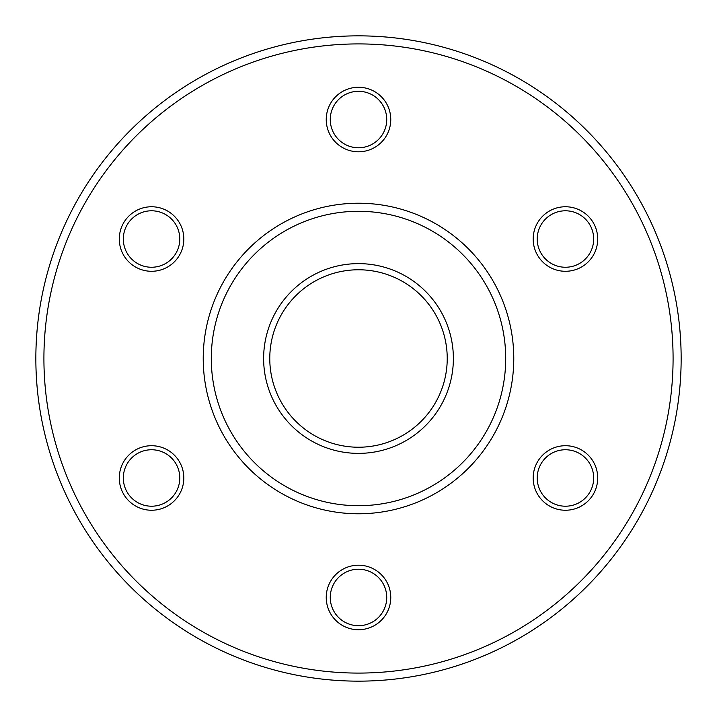 <?xml version="1.0" encoding="UTF-8"?>
<svg xmlns="http://www.w3.org/2000/svg" width="717" height="717" viewBox="0 0 717 717"><rect width="100%" height="100%" fill="white"/><g stroke="black" fill="none" stroke-linecap="round" stroke-linejoin="round"><path stroke-width="1.08" d="M40.708 302.708L40.269 305.299M153.313 109.504L151.287 111.18M565.713 111.18L563.687 109.504M676.731 305.299L676.292 302.708M469.079 661.612L471.544 660.698M245.456 660.698L247.921 661.612M211.291 358.5A147.209 147.209 0 0 0 358.5 505.709A147.209 147.209 0 0 0 505.709 358.5A147.209 147.209 0 0 0 358.5 211.291A147.209 147.209 0 0 0 211.291 358.5M263.623 358.5A94.877 94.877 0 0 1 358.5 263.623A94.877 94.877 0 0 1 453.377 358.5A94.877 94.877 0 0 1 358.5 453.377A94.877 94.877 0 0 1 263.623 358.5M447.229 358.5A88.729 88.729 0 0 0 358.5 269.771A88.729 88.729 0 0 0 269.771 358.5A88.729 88.729 0 0 0 358.5 447.229A88.729 88.729 0 0 0 447.229 358.5M40.708 414.292L40.269 411.701M153.313 607.496L151.287 605.82M565.713 605.82L563.687 607.496M676.731 411.701L676.292 414.292M469.079 55.388L471.544 56.302M245.456 56.302L247.921 55.388M597.709 477.979A32.265 32.265 0 0 1 565.444 510.244A32.265 32.265 0 0 1 533.179 477.979A32.265 32.265 0 0 1 565.444 445.714A32.265 32.265 0 0 1 597.709 477.979M597.709 239.021A32.265 32.265 0 0 1 565.444 271.286A32.265 32.265 0 0 1 533.179 239.021A32.265 32.265 0 0 1 565.444 206.756A32.265 32.265 0 0 1 597.709 239.021M390.765 119.533A32.265 32.265 0 0 1 358.5 151.798A32.265 32.265 0 0 1 326.235 119.533A32.265 32.265 0 0 1 358.5 87.268A32.265 32.265 0 0 1 390.765 119.533M183.821 239.021A32.265 32.265 0 0 1 151.556 271.286A32.265 32.265 0 0 1 119.291 239.021A32.265 32.265 0 0 1 151.556 206.756A32.265 32.265 0 0 1 183.821 239.021M183.821 477.979A32.265 32.265 0 0 1 151.556 510.244A32.265 32.265 0 0 1 119.291 477.979A32.265 32.265 0 0 1 151.556 445.714A32.265 32.265 0 0 1 183.821 477.979M390.765 597.467A32.265 32.265 0 0 1 358.5 629.732A32.265 32.265 0 0 1 326.235 597.467A32.265 32.265 0 0 1 358.5 565.202A32.265 32.265 0 0 1 390.765 597.467M43.916 358.5A314.584 314.584 0 0 1 358.5 43.916A314.584 314.584 0 0 1 673.084 358.5A314.584 314.584 0 0 1 358.5 673.084A314.584 314.584 0 0 1 43.916 358.5M681.15 358.5A322.65 322.65 0 0 0 358.5 35.85A322.65 322.65 0 0 0 35.85 358.5A322.65 322.65 0 0 0 358.5 681.15A322.65 322.65 0 0 0 681.15 358.5M203.225 358.5A155.275 155.275 0 0 0 358.5 513.775A155.275 155.275 0 0 0 513.775 358.5A155.275 155.275 0 0 0 358.5 203.225A155.275 155.275 0 0 0 203.225 358.5M330.268 597.467A28.232 28.232 0 0 1 358.5 569.226A28.232 28.232 0 0 1 386.732 597.467A28.232 28.232 0 0 1 358.5 625.699A28.232 28.232 0 0 1 330.268 597.467M386.732 119.533A28.232 28.232 0 0 1 358.5 147.774A28.232 28.232 0 0 1 330.268 119.533A28.232 28.232 0 0 1 358.5 91.301A28.232 28.232 0 0 1 386.732 119.533M165.672 214.571A28.232 28.232 0 0 1 176.006 253.137A28.232 28.232 0 0 1 137.44 263.471A28.232 28.232 0 0 1 127.106 224.905A28.232 28.232 0 0 1 165.672 214.571M137.44 453.529A28.232 28.232 0 0 1 176.006 463.863A28.232 28.232 0 0 1 165.672 502.429A28.232 28.232 0 0 1 127.106 492.095A28.232 28.232 0 0 1 137.44 453.529M551.328 502.429A28.232 28.232 0 0 1 540.994 463.863A28.232 28.232 0 0 1 579.56 453.529A28.232 28.232 0 0 1 589.894 492.095A28.232 28.232 0 0 1 551.328 502.429M579.56 263.471A28.232 28.232 0 0 1 540.994 253.137A28.232 28.232 0 0 1 551.328 214.571A28.232 28.232 0 0 1 589.894 224.905A28.232 28.232 0 0 1 579.56 263.471"/></g></svg>
